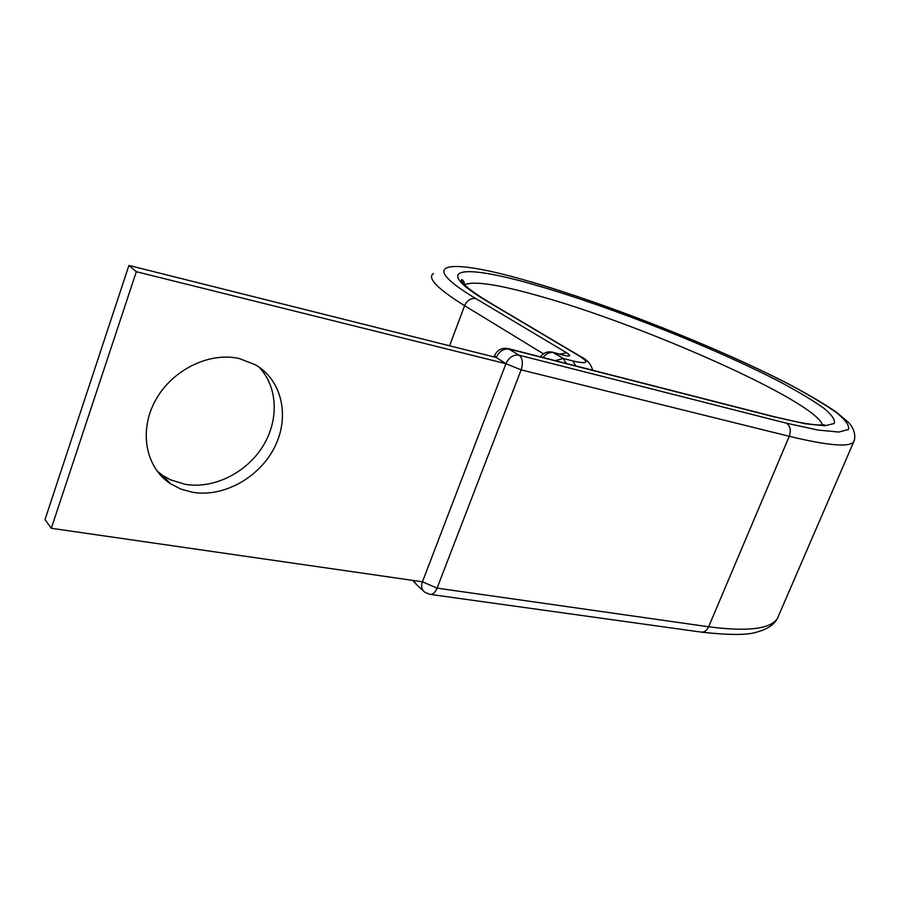 <?xml version="1.0" encoding="UTF-8"?>
<svg xmlns="http://www.w3.org/2000/svg" width="900" height="900" viewBox="0 0 900 900"><rect width="100%" height="100%" fill="white"/><g stroke="black" fill="none" stroke-linecap="round" stroke-linejoin="round"><path stroke-width="1.35" d="M258.773 366.907C277.999 386.584 279.259 420.255 262.676 446.591C246.172 472.961 213.671 489.139 185.254 484.346L170.393 479.767L162.968 475.605L157.016 471.004M192.69 492.322C223.942 497.565 259.762 477.315 274.781 446.827C290.014 416.43 282.049 380.093 255.352 364.77L239.287 358.56C209.385 351.619 172.08 369.832 155.453 400.41C138.6 430.897 145.676 467.483 170.257 483.57L180.911 489.105L192.69 492.322M507.96 348.548L519.097 355.207C522.596 358.2 523.271 363.082 521.134 369.877L505.946 363.701L496.271 357.502L128.925 265.433L45 519.626L51.311 528.289L136.339 271.699L128.925 265.433M136.339 271.699L505.946 363.701L422.438 581.794L51.311 528.289M774.259 416.723L805.185 423.765L824.805 425.779L834.165 423.506C835.459 420.041 831.949 414.9 823.646 408.071C812.947 400.5 798.761 391.961 781.087 382.466C715.725 348.322 611.37 307.058 537.457 285.66C463.005 263.745 428.276 266.445 488.306 302.017L579.544 356.164C589.759 362.711 587.486 364.298 572.749 360.923L563.299 358.493L566.347 363.488M822.398 424.901C815.479 401.051 642.398 324.506 538.965 295.942C498.296 284.411 473.468 280.699 464.479 284.782M433.507 273.442C426.848 277.864 437.209 288.608 464.603 305.696C467.179 300.229 470.947 297.866 475.886 298.609C411.975 260.449 450.832 258.244 530.325 281.722C609.367 304.684 720.045 348.424 790.346 385.009C809.37 395.201 824.726 404.392 836.415 412.582C845.561 419.985 849.589 425.61 848.498 429.446L838.811 432.056L817.976 430.054L786.465 423.191C790.312 426.015 791.246 430.391 789.255 436.309L708.626 626.771C747.765 631.867 770.726 629.021 777.499 618.255L779.006 614.756M701.674 632.16C729.585 635.242 748.069 635.186 757.125 631.991C767.34 629.246 774.124 624.668 777.499 618.255L853.673 441.923C849.139 447.435 827.663 445.556 789.255 436.309L521.134 369.877L437.074 588.127L708.626 626.771C706.714 630.765 704.126 632.52 700.841 632.048L430.369 594.416M529.785 281.486C608.524 304.38 717.874 347.501 788.816 384.109C808.133 394.369 823.883 403.639 836.055 411.919L848.498 422.404L851.321 425.79C854.921 431.73 855.709 437.108 853.673 441.923L854.505 439.909M475.886 298.609L566.618 352.789C571.635 356.04 570.442 356.816 563.051 355.095L552.679 352.226L563.299 358.493L555.233 360.652M563.051 355.095L553.646 352.654C549.697 351.911 546.165 353.531 543.026 357.525M563.681 355.252L561.712 354.566M575.809 365.918L572.749 360.923M566.618 352.789L559.89 354.094M581.602 357.12L579.544 356.164M449.572 345.791L464.603 305.696L543.431 353.824M490.264 302.94L488.306 302.017M775.789 417.296L509.344 349.099C503.651 348.356 499.298 351.157 496.271 357.502L494.606 355.511C497.452 349.74 502.031 347.445 508.343 348.637L774.697 416.835C799.695 422.978 815.805 425.655 823.016 424.856L824.344 424.688M786.465 423.191L519.097 355.207C513.394 354.465 509.006 357.3 505.946 363.701M437.074 588.127C435.116 592.695 432.63 594.754 429.604 594.315L424.811 592.2C421.684 589.894 420.896 586.429 422.438 581.794L437.074 588.127M423.124 590.648L416.149 584.212L413.359 580.489M170.257 483.57L162.968 475.605M464.344 284.648C464.445 282.308 463.624 280.609 461.891 279.562L461.34 280.012C461.745 283.781 471.127 291.274 489.465 302.456L580.748 356.614C587.149 359.685 591.12 364.219 592.627 370.226M494.483 355.838L494.055 356.94M412.965 580.433L414.371 582.525M552.679 352.226C547.616 351.113 543.555 352.665 540.517 356.884"/></g></svg>
